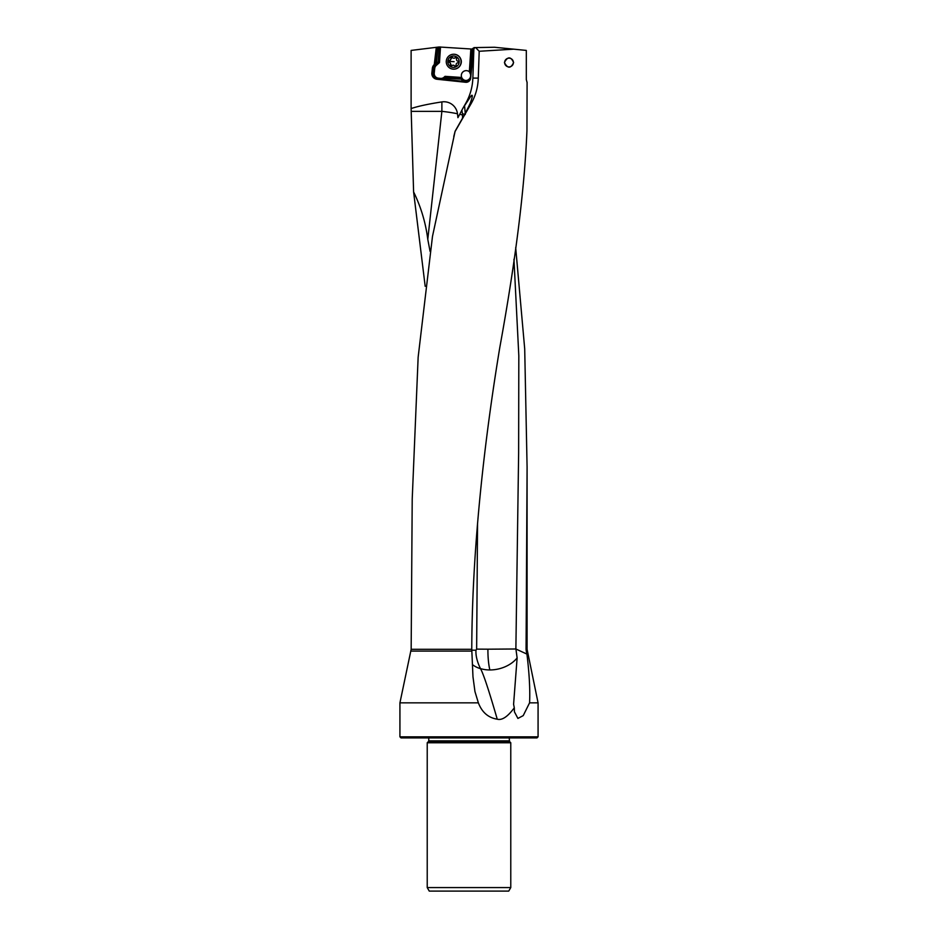<?xml version="1.0" encoding="UTF-8"?>
<svg xmlns="http://www.w3.org/2000/svg" width="938" height="938" viewBox="0 0 938 938"><rect width="100%" height="100%" fill="white"/><g stroke="black" fill="none" stroke-linecap="round" stroke-linejoin="round"><path stroke-width="1.41" d="M399.928 736.834L401.018 737.925L536.982 737.925L538.072 736.834L399.928 736.834L399.928 702.843L411.161 649.307L412.216 499.075L418.149 357.179L432.488 236.376L455.071 131.508L471.146 103.602C475.589 95.782 477.97 87.293 478.286 78.1L479.201 51.273L513.707 49.163L526.312 50.418L526.312 79.589L527.086 82.521M527.086 82.227L526.945 130.745C524.553 188.972 515.501 261.221 499.79 347.529C485.227 435.478 472.084 545.166 471.767 649.307L472.975 676.802L474.956 691.576L478.368 702.843C481.98 712.305 488.264 717.758 497.246 719.2C502.018 720.525 507.693 716.726 514.294 707.803L514.434 711.836L517.917 718.438L523.216 715.624L529.571 702.843L538.072 702.843L527.086 649.307L526.066 649.307L527.086 467.042L524.705 348.877L515.689 247.655M504.421 62.529C507.669 68.709 510.741 68.709 513.625 62.529C510.741 56.35 507.669 56.35 504.421 62.529M513.707 49.163L494.42 47.252L475.625 47.58L479.201 51.273M475.625 47.58L473.913 47.604L472.858 78.1C472.518 87.187 470.09 95.688 465.576 103.602L462.821 108.386A26.346 1.993 120.1 0 1 461.859 110.192L462.457 113.756L465.318 114.424M474.323 48.389L472.729 48.377A103.766 103.368 90 0 1 472.236 62.987L470.642 78.171A4.608 4.584 90 0 1 465.6 82.274L436.92 79.249A5.698 5.675 90 0 1 431.867 72.976L432.359 68.286A5.698 5.675 90 0 1 434.271 64.593L436.311 47.322L411.114 50.418L411.114 108.562C418.055 106.228 428.314 104.012 441.88 101.914L441.88 111.352A27.413 4.057 -173.7 0 1 457.486 113.768A13.683 13.636 -90 0 0 441.88 101.914M457.486 113.768L457.92 117.66L459.737 114.272L462.528 114.987L462.528 118.176M411.114 108.562L413.599 191.915L425.184 286.313M472.412 664.561A27.413 19.252 167.4 0 0 480.502 668.677L480.467 668.595A27.437 19.194 166.4 0 0 489.859 669.955A27.437 6.402 90 0 1 487.912 650.222A27.437 6.402 90 0 1 487.912 649.19L515.877 648.99L526.933 654.103L526.265 651.101L527.273 651.101M515.877 648.99L518.632 453.101L518.82 355.783L513.954 259.228M526.066 649.307L526.265 651.101M526.933 654.103C529.313 673.566 530.193 689.805 529.571 702.843M399.928 702.843L478.368 702.843M453.769 136.549L455.118 131.226L462.364 118.458A26.088 2.368 119.7 0 0 470.067 103.602C472.588 96.907 472.975 94.257 471.239 95.629L465.952 103.602A26.088 2.368 -60.3 0 0 464.568 105.724A24.916 2.263 -60.3 0 0 462.821 108.386M440.508 46.959L439.465 62.623L436.276 65.425A4.608 4.584 -90 0 0 434.74 68.404L434.247 73.094A4.608 4.584 -90 0 0 438.327 78.159L440.497 78.382A4.608 4.584 -90 0 0 444.002 77.268L445.058 76.341L461.695 77.467A4.936 4.913 90 0 1 469.34 71.745L470.853 48.975L471.861 49.046L439.054 46.982L438.304 62.096L435.466 64.593L434.271 64.593M471.72 49.034L470.395 72.179A4.608 4.584 90 0 1 470.993 73.129L472.06 62.916A103.11 102.711 -90 0 0 472.576 49.093L471.427 49.011L469.856 72.883A4.936 4.913 90 0 1 465.74 80.504A4.936 4.913 90 0 1 461.859 78.604L464.556 80.891A3.951 3.928 -90 0 0 470.02 80.047M472.576 49.093L473.174 49.128M460.734 79.132L443.909 78.1A5.698 5.675 90 0 1 442.279 79.097L463.794 81.372L460.218 78.569L461.39 78.581M444.002 78.006L461.859 78.604M444.905 77.467L460.382 78.511M461.695 77.467L462.27 78.604M466.245 70.643A4.936 4.913 -90 0 0 461.332 75.568A4.936 4.913 -90 0 0 465.998 80.504M445.058 76.341L445.339 77.467M460.781 59.082A6.578 6.554 90 0 1 460.781 64.323M439.465 62.623L438.304 62.096L439.324 46.947M434.529 64.37L438.046 62.096M439.054 46.982L436.311 47.322M436.627 62.952L437.683 47.146M487.912 649.19L476.645 649.119L477.548 523.099M515.959 649.272L517.119 657.937L513.59 704.262L514.294 707.803M489.859 669.955A27.437 19.194 166.4 0 0 517.119 657.937M480.502 668.677C483.305 673.519 488.886 690.368 497.246 719.2M480.467 668.595C477.125 661.736 475.625 655.615 475.976 650.21L476.645 649.119M430.073 251.361L427.787 239.378C425.7 222.787 420.963 206.958 413.599 191.915M459.737 114.272A23.989 1.806 120.1 0 0 461.859 110.192M462.528 114.987L462.457 113.756M465.318 114.248L464.568 105.724M472.06 95.301L471.239 95.629A27.413 25.842 90 0 1 472.213 96.813M469 742.755L510.776 742.755L510.776 887.571L427.224 887.571L427.224 742.755L469 742.755M510.776 887.571L508.736 891.1L429.264 891.1L427.224 887.571M463.794 81.372L465.6 82.274M440.497 78.382L440.11 79.507M466.022 82.274L439.512 79.472L442.279 79.097M470.266 72.883L469.34 71.745M453.746 54.24A7.457 7.422 90 0 1 461.25 61.943A7.457 7.422 90 0 1 453.746 69.154M454.168 54.263A7.457 7.422 -90 0 0 446.254 61.451A7.457 7.422 -90 0 0 453.675 69.154A7.457 7.422 -90 0 0 461.097 61.943A7.457 7.422 -90 0 0 454.168 54.263M453.898 56.01A5.698 5.675 -90 0 0 447.848 61.322A5.698 5.675 -90 0 0 453.136 67.384A5.698 5.675 -90 0 0 459.186 62.084A5.698 5.675 -90 0 0 453.898 56.01M455.235 66.199A0.891 0.891 90 0 1 454.602 65.883A1.876 1.876 -90 0 0 451.893 65.695A0.891 0.891 90 0 1 450.451 64.734A1.876 1.876 -90 0 0 449.255 62.283A0.891 0.891 90 0 1 449.372 60.548A1.876 1.876 -90 0 0 450.885 58.285A0.891 0.891 90 0 1 452.433 57.523A1.876 1.876 -90 0 0 455.153 57.699A0.891 0.891 90 0 1 456.583 58.672A1.876 1.876 -90 0 0 457.779 61.122A0.891 0.891 90 0 1 457.674 62.846A1.876 1.876 -90 0 0 456.149 65.121A0.891 0.891 90 0 1 455.235 66.199M455.716 66.199L453.16 65.203M456.29 57.464L454.285 58.203M452.292 57.195L449.114 61.369L451.706 65.93M509.451 58.168A4.385 4.385 0 0 0 504.656 62.096A4.385 4.385 0 0 0 508.584 66.891A4.385 4.385 0 0 0 513.391 62.963A4.385 4.385 0 0 0 509.451 58.168M471.767 649.307L411.161 649.307M478.286 78.1L472.858 78.1M527.086 649.307L527.086 467.042M410.973 651.101L471.802 651.101M470.513 72.32L469.903 72.226M471.028 74.477A3.951 3.928 -90 0 0 470.196 72.589M464.556 80.891L464.111 81.418A4.608 4.584 -90 0 0 466.444 82.286M460.218 78.569L463.864 81.418M437.46 47.181L435.736 63.737M436.745 47.263L434.951 64.37M475.976 650.21L471.767 650.175M427.787 239.378L441.88 111.352L411.161 111.352M470.067 103.602L471.146 103.602M509.24 740.856L428.76 740.856L428.502 741.477L509.498 741.477L509.24 737.925M436.276 65.425L435.466 64.593A5.698 5.675 -90 0 0 433.555 68.286L434.74 68.404M434.247 73.094L433.063 72.976A5.698 5.675 -90 0 0 438.116 79.249L438.327 78.159M432.359 68.286L433.555 68.286L433.063 72.976L431.867 72.976M436.92 79.249L440.285 79.472A5.698 5.675 -90 0 0 440.508 79.496M449.114 61.369L454.109 61.697M538.072 736.834L538.072 702.843M513.614 704.262L513.696 705.013M509.498 741.477L510.776 742.755M428.502 741.477L427.224 742.755M428.76 737.925L428.76 740.856"/></g></svg>
